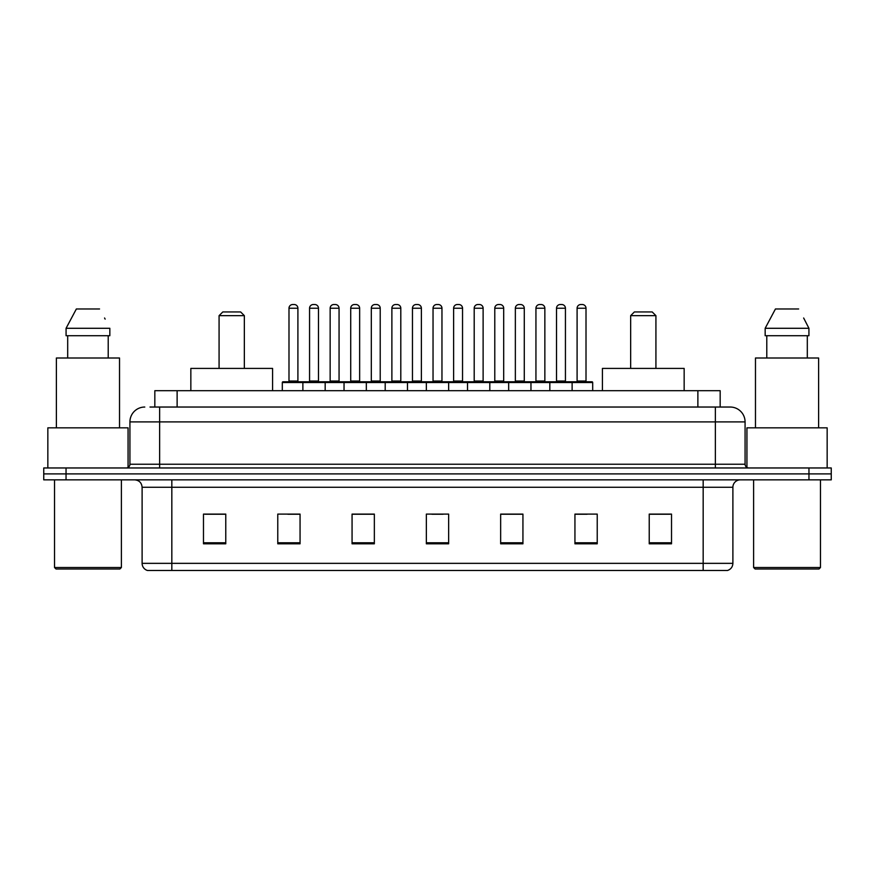 <?xml version="1.0" encoding="UTF-8"?>
<svg xmlns="http://www.w3.org/2000/svg" width="875" height="875" viewBox="0 0 875 875"><rect width="100%" height="100%" fill="white"/><g stroke="black" fill="none" stroke-linecap="round" stroke-linejoin="round"><path stroke-width="1.31" d="M149.997 407.039L159.644 407.039L149.997 407.039L154.831 407.039L154.831 390.698L720.169 390.698L720.169 407.039M144.791 407.039A14.853 14.853 0 0 0 129.927 421.903L129.927 464.242A3.719 3.719 0 0 1 126.219 467.961M745.073 421.903L159.644 421.903L159.644 407.039L730.209 407.039A14.853 14.853 0 0 1 745.073 421.903L745.073 464.242C745.292 466.506 746.528 467.742 748.781 467.961M66.041 467.961L43.75 467.961L43.75 473.9L66.041 473.9L43.75 473.9L43.75 479.85L66.041 479.85L66.041 473.9L808.959 473.9L66.041 473.9L66.041 467.961L808.959 467.961L808.959 473.9L831.25 473.9L808.959 473.9L808.959 479.85L66.041 479.85M808.959 479.85L831.25 479.85L831.25 467.961L808.959 467.961M729.991 407.039L725.003 407.039M732.889 563.347C732.681 566.913 730.898 569.286 727.541 570.478L703.172 570.478L703.172 563.347L732.889 563.347L732.889 487.277A7.427 7.427 0 0 1 740.316 479.85M703.172 570.478L147.459 570.478A7.427 7.427 0 0 1 142.111 563.347L142.111 487.277C141.673 482.759 139.202 480.288 134.684 479.85M671.519 543.812L671.519 514.095L649.228 514.095L649.228 543.812L671.519 543.812M597.231 543.812L597.231 514.095L574.941 514.095L574.941 543.812L597.231 543.812M522.933 543.812L522.933 514.095L500.653 514.095L500.653 543.812L522.933 543.812M225.772 543.812L225.772 514.095L203.481 514.095L203.481 543.812L225.772 543.812M300.059 543.812L300.059 514.095L277.769 514.095L277.769 543.812L300.059 543.812M374.347 543.812L374.347 514.095L352.067 514.095L352.067 543.812L374.347 543.812M448.645 543.812L448.645 514.095L426.355 514.095L426.355 543.812L448.645 543.812M689.653 570.478L171.828 570.478L171.828 563.347L703.172 563.347L703.172 487.277L142.111 487.277M575.98 514.248L587.125 514.248M649.228 514.248L670.031 514.248M370.191 514.248L360.752 514.248M287.875 514.248L299.02 514.248M204.969 514.248L225.772 514.248M514.248 514.248L504.809 514.248M431.933 514.248L443.067 514.248M374.347 514.248L352.067 514.248M522.933 514.248L500.653 514.248M119.897 569.002L56.011 569.002L54.523 567.514L121.384 567.514L119.897 569.002M54.523 479.85L54.523 567.514M121.384 479.85L121.384 567.514M128.067 467.458L128.067 427.842L47.841 427.842L47.841 467.961M119.525 427.842L119.525 358.006L56.383 358.006L56.383 427.842M108.216 335.716L108.216 358.006L108.216 335.716M66.073 328.289L76.355 308.973L66.073 328.289L66.073 335.716L109.834 335.716L109.834 328.289L66.073 328.289M105.142 319.113L104.552 317.997M67.692 335.716L67.692 358.006M99.553 308.973L76.355 308.973M219.078 315.656L244.344 315.656L240.625 311.948L222.797 311.948L219.078 315.656L219.078 368.408M244.344 315.656L244.344 368.408M272.573 390.698L272.573 368.408L190.848 368.408L190.848 390.698M630.656 315.656L655.922 315.656L652.203 311.948L634.375 311.948L630.656 315.656L630.656 368.408M655.922 315.656L655.922 368.408M684.152 390.698L684.152 368.408L602.427 368.408L602.427 390.698M818.989 569.002L755.103 569.002L753.616 567.514L820.477 567.514L818.989 569.002M753.616 479.85L753.616 567.514M820.477 479.85L820.477 567.514M827.159 467.961L827.159 427.842L746.933 427.842L746.933 467.458M818.617 427.842L818.617 358.006L755.475 358.006L755.475 427.842M804.234 319.113L808.927 328.289L765.166 328.289L775.447 308.973L765.166 328.289L765.166 335.716L808.927 335.716L808.927 328.289L808.927 335.716M808.927 328.289L803.644 317.997M766.784 335.716L766.784 358.006M807.308 358.006L807.308 335.716M798.645 308.973L775.447 308.973M571.156 381.784L591.959 381.784A0.744 0.744 0 0 1 592.692 382.528L302.881 382.528A0.744 0.744 0 0 1 303.625 381.784L324.428 381.784A0.744 0.744 0 0 1 325.172 382.528L325.172 390.698M318.478 308.23L309.564 308.23A3.719 3.719 0 0 1 313.283 304.522L314.77 304.522A3.719 3.719 0 0 1 318.478 308.23L318.478 381.041A0.744 0.744 0 0 0 319.222 381.784M309.564 308.23L309.564 381.041A0.744 0.744 0 0 1 308.82 381.784M303.844 381.784L283.041 381.784A0.744 0.744 0 0 0 282.308 382.528L302.881 382.528L302.881 390.698M344.039 390.698L344.039 382.528A0.744 0.744 0 0 1 344.783 381.784L365.586 381.784A0.744 0.744 0 0 1 366.33 382.528L366.33 390.698M359.647 308.23L350.722 308.23A3.719 3.719 0 0 1 354.441 304.522L355.928 304.522A3.719 3.719 0 0 1 359.647 308.23L359.647 381.041A0.744 0.744 0 0 0 360.38 381.784M350.722 308.23L350.722 381.041A0.744 0.744 0 0 1 349.978 381.784M385.197 390.698L385.197 382.528A0.744 0.744 0 0 1 385.941 381.784L406.744 381.784A0.744 0.744 0 0 1 407.488 382.528L407.488 390.698M400.805 308.23L391.88 308.23A3.719 3.719 0 0 1 395.598 304.522L397.086 304.522A3.719 3.719 0 0 1 400.805 308.23L400.805 381.041A0.744 0.744 0 0 0 401.538 381.784M391.88 308.23L391.88 381.041A0.744 0.744 0 0 1 391.147 381.784M426.355 390.698L426.355 382.528A0.744 0.744 0 0 1 427.098 381.784L447.902 381.784A0.744 0.744 0 0 1 448.645 382.528L448.645 390.698M441.962 308.23L433.038 308.23A3.719 3.719 0 0 1 436.756 304.522L438.244 304.522A3.719 3.719 0 0 1 441.962 308.23L441.962 381.041A0.744 0.744 0 0 0 442.695 381.784M433.038 308.23L433.038 381.041A0.744 0.744 0 0 1 432.305 381.784M467.512 390.698L467.512 382.528A0.744 0.744 0 0 1 468.256 381.784L489.059 381.784A0.744 0.744 0 0 1 489.803 382.528L489.803 390.698M483.12 308.23L474.195 308.23A3.719 3.719 0 0 1 477.914 304.522L479.402 304.522A3.719 3.719 0 0 1 483.12 308.23L483.12 381.041A0.744 0.744 0 0 0 483.853 381.784M474.195 308.23L474.195 381.041A0.744 0.744 0 0 1 473.462 381.784M508.67 390.698L508.67 382.528A0.744 0.744 0 0 1 509.414 381.784L530.217 381.784A0.744 0.744 0 0 1 530.961 382.528L530.961 390.698M524.278 308.23L515.353 308.23A3.719 3.719 0 0 1 519.072 304.522L520.559 304.522A3.719 3.719 0 0 1 524.278 308.23L524.278 381.041A0.744 0.744 0 0 0 525.022 381.784M515.353 308.23L515.353 381.041A0.744 0.744 0 0 1 514.62 381.784M549.828 390.698L549.828 382.528A0.744 0.744 0 0 1 550.572 381.784L571.375 381.784A0.744 0.744 0 0 1 572.119 382.528L572.119 390.698M565.436 308.23L556.522 308.23A3.719 3.719 0 0 1 560.23 304.522L561.717 304.522A3.719 3.719 0 0 1 565.436 308.23L565.436 381.041A0.744 0.744 0 0 0 566.18 381.784M556.522 308.23L556.522 381.041A0.744 0.744 0 0 1 555.778 381.784M288.991 308.23A3.719 3.719 0 0 1 292.709 304.522L294.186 304.522A3.719 3.719 0 0 1 297.905 308.23L288.991 308.23L288.991 381.041A0.744 0.744 0 0 1 288.247 381.784M297.905 308.23L297.905 381.041A0.744 0.744 0 0 0 298.648 381.784M282.308 382.528L282.308 390.698M345.002 381.784L324.209 381.784M330.148 308.23A3.719 3.719 0 0 1 333.867 304.522L335.344 304.522A3.719 3.719 0 0 1 339.062 308.23L330.148 308.23L330.148 381.041A0.744 0.744 0 0 1 329.405 381.784M339.062 308.23L339.062 381.041A0.744 0.744 0 0 0 339.806 381.784M386.159 381.784L365.367 381.784M371.306 308.23A3.719 3.719 0 0 1 375.025 304.522L376.502 304.522A3.719 3.719 0 0 1 380.22 308.23L371.306 308.23L371.306 381.041A0.744 0.744 0 0 1 370.562 381.784M380.22 308.23L380.22 381.041A0.744 0.744 0 0 0 380.964 381.784M427.317 381.784L406.525 381.784M412.464 308.23A3.719 3.719 0 0 1 416.183 304.522L417.659 304.522A3.719 3.719 0 0 1 421.378 308.23L412.464 308.23L412.464 381.041A0.744 0.744 0 0 1 411.72 381.784M421.378 308.23L421.378 381.041A0.744 0.744 0 0 0 422.122 381.784M468.475 381.784L447.683 381.784M453.622 308.23A3.719 3.719 0 0 1 457.341 304.522L458.817 304.522A3.719 3.719 0 0 1 462.536 308.23L453.622 308.23L453.622 381.041A0.744 0.744 0 0 1 452.878 381.784M462.536 308.23L462.536 381.041A0.744 0.744 0 0 0 463.28 381.784M509.633 381.784L488.841 381.784M494.78 308.23A3.719 3.719 0 0 1 498.498 304.522L499.975 304.522A3.719 3.719 0 0 1 503.694 308.23L494.78 308.23L494.78 381.041A0.744 0.744 0 0 1 494.036 381.784M503.694 308.23L503.694 381.041A0.744 0.744 0 0 0 504.438 381.784M550.791 381.784L529.998 381.784M535.938 308.23A3.719 3.719 0 0 1 539.656 304.522L541.133 304.522A3.719 3.719 0 0 1 544.852 308.23L535.938 308.23L535.938 381.041A0.744 0.744 0 0 1 535.194 381.784M544.852 308.23L544.852 381.041A0.744 0.744 0 0 0 545.595 381.784M577.095 308.23A3.719 3.719 0 0 1 580.814 304.522L582.291 304.522A3.719 3.719 0 0 1 586.009 308.23L577.095 308.23L577.095 381.041A0.744 0.744 0 0 1 576.352 381.784M586.009 308.23L586.009 381.041A0.744 0.744 0 0 0 586.753 381.784M592.692 382.528L592.692 390.698M177.122 407.039L177.122 390.698M697.878 407.039L697.878 390.698M159.644 467.961L159.644 421.903L129.927 421.903M129.927 464.242L745.073 464.242M715.356 407.039L715.356 467.961M703.172 479.85L703.172 487.277L732.889 487.277M142.111 563.347L171.828 563.347L171.828 479.85M448.645 542.784L426.355 542.784M374.347 542.784L352.067 542.784M300.059 542.784L277.769 542.784M225.772 542.784L203.481 542.784M522.933 542.784L500.653 542.784M597.231 542.784L574.941 542.784M671.519 542.784L649.228 542.784M309.564 381.041L318.478 381.041M350.722 381.041L359.647 381.041M391.88 381.041L400.805 381.041M433.038 381.041L441.962 381.041M474.195 381.041L483.12 381.041M515.353 381.041L524.278 381.041M556.522 381.041L565.436 381.041M288.991 381.041L297.905 381.041M330.148 381.041L339.062 381.041M371.306 381.041L380.22 381.041M412.464 381.041L421.378 381.041M453.622 381.041L462.536 381.041M494.78 381.041L503.694 381.041M535.938 381.041L544.852 381.041M577.095 381.041L586.009 381.041"/></g></svg>
